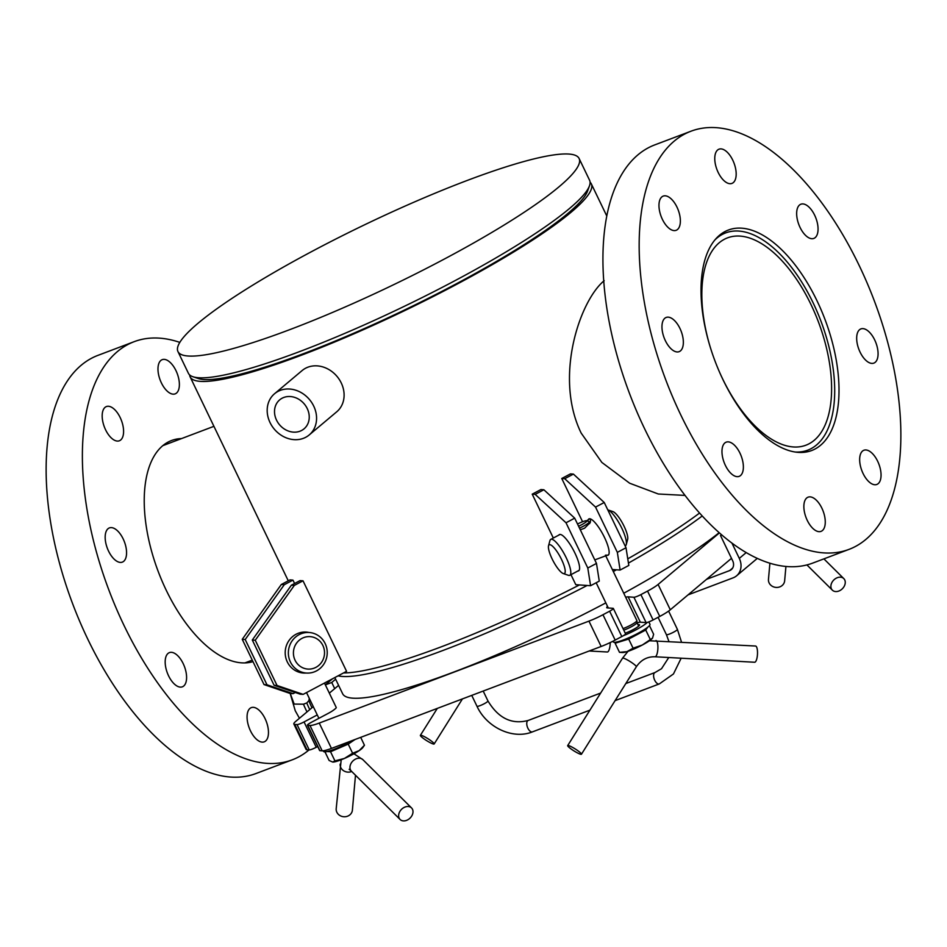 <?xml version="1.0" encoding="UTF-8"?>
<svg xmlns="http://www.w3.org/2000/svg" width="947" height="947" viewBox="0 0 947 947"><rect width="100%" height="100%" fill="white"/><g stroke="black" fill="none" stroke-linecap="round" stroke-linejoin="round"><path stroke-width="1.42" d="M158.942 376.184A18.289 9.127 -110.7 0 1 162.209 359.659A18.289 9.127 -110.7 0 1 177.207 373.532A18.289 9.127 -110.7 0 1 175.148 393.869A18.289 9.127 -110.7 0 1 158.942 376.184M109.142 435.573A18.289 9.127 -110.7 0 1 102.288 418.254A18.289 9.127 -110.7 0 1 106.419 406.559A18.289 9.127 -110.7 0 1 121.417 420.444A18.289 9.127 -110.7 0 1 119.346 440.781A18.289 9.127 -110.7 0 1 109.142 435.573M120.316 562.411A18.289 9.127 -110.7 0 1 106.68 546.348A18.289 9.127 -110.7 0 1 109.402 527.905A18.289 9.127 -110.7 0 1 124.4 541.791A18.289 9.127 -110.7 0 1 122.329 562.127A18.289 9.127 -110.7 0 1 120.316 562.411M185.92 682.432A18.289 9.127 -110.7 0 1 182.345 686.824A18.289 9.127 -110.7 0 1 167.347 672.95A18.289 9.127 -110.7 0 1 169.418 652.613A18.289 9.127 -110.7 0 1 182.274 661.846A18.289 9.127 -110.7 0 1 185.92 682.432M267.504 725.307A18.289 9.127 -110.7 0 1 264.237 741.832A18.289 9.127 -110.7 0 1 249.239 727.959A18.289 9.127 -110.7 0 1 251.31 707.622A18.289 9.127 -110.7 0 1 267.504 725.307M252.979 661.633A117.854 58.797 -110.7 0 1 157.522 569.644A117.854 58.797 -110.7 0 1 171.549 440.509A117.854 58.797 -110.7 0 1 181.54 438.579M179.812 342.388A223.516 111.497 69.3 0 0 158.776 338.103A223.516 111.497 69.3 0 0 134.19 341.666L97.955 355.362A223.516 111.497 69.3 0 0 72.682 603.866A223.516 111.497 69.3 0 0 256.01 773.521L292.256 759.825A223.516 111.497 69.3 0 0 309.042 749.906M134.19 341.666A223.516 111.497 69.3 0 0 108.929 590.17A223.516 111.497 69.3 0 0 292.256 759.825M264.024 684.574L290.113 693.464L293.073 693.666L266.983 684.788L264.024 684.574L242.243 639.32L281.306 584.512L289.995 579.895L292.954 580.109L294.588 583.506M295.286 692.494L293.073 693.666M266.983 684.788L245.202 639.521L284.266 584.713L281.306 584.512M284.266 584.713L292.954 580.109M245.202 639.521L242.243 639.32M306.035 632.276A20.526 19.627 94 0 0 304.768 632.051M301.927 672.879A20.526 19.627 94 0 0 303.206 672.82M306.165 673.033A20.526 19.627 -86 0 1 303.407 673.033A20.526 19.627 -86 0 1 285.248 651.205A20.526 19.627 -86 0 1 306.26 632.087A20.526 19.627 -86 0 1 308.994 632.489M274.085 685.273L300.175 694.163L303.135 694.376L277.045 685.486L274.085 685.273L252.304 640.018L291.368 585.21L300.057 580.606L303.016 580.807L346.578 671.328L303.135 694.376M277.045 685.486L255.264 640.231L294.328 585.412L291.368 585.21M294.328 585.412L303.016 580.807M255.264 640.231L252.304 640.018M553.32 538.026L532.214 494.168L535.185 494.381L566.01 522.768L587.791 568.022L590.585 585.72L575.788 584.69L570.958 574.675M558.825 535.102A20.526 5.149 62.1 0 1 559.369 534.593A20.526 5.149 62.1 0 1 573.527 550.302A20.526 5.149 62.1 0 1 578.605 570.852A20.526 5.149 62.1 0 1 577.871 571.005M590.585 585.72L599.273 581.115L596.48 563.418L574.699 518.163L543.874 489.765L540.903 489.563L532.214 494.168M596.48 563.418L587.791 568.022M574.699 518.163L566.01 522.768M543.874 489.765L535.185 494.381M589.188 650.991L607.358 651.998A8.132 2.379 -86.8 0 0 610.176 644.043A8.132 2.379 -86.8 0 0 610.223 642.563M429.642 739.82A8.132 1.16 32.1 0 1 434.152 743.975A8.132 1.16 32.1 0 1 426.659 740.637A8.132 1.16 32.1 0 1 420.385 735.334A8.132 1.16 32.1 0 1 429.642 739.82M620.119 570.047L628.808 565.442L626.014 547.745L604.233 502.49L573.409 474.092L570.449 473.891L561.76 478.495L564.72 478.709L595.545 507.095L617.337 552.361L620.119 570.047L612.33 569.502M561.76 478.495L582.571 521.738M588.312 519.524A20.526 5.149 62.1 0 1 588.904 518.92A20.526 5.149 62.1 0 1 603.073 534.641A20.526 5.149 62.1 0 1 608.14 555.179A20.526 5.149 62.1 0 1 606.329 555.06M626.014 547.745L617.337 552.361M604.233 502.49L595.545 507.095M573.409 474.092L564.72 478.709M398.865 817.379A8.132 6.12 -45.2 0 1 402.664 808.347A8.132 6.12 -45.2 0 1 411.543 807.933A8.132 6.12 -45.2 0 1 410.158 818.007A8.132 6.12 -45.2 0 1 400.084 819.463A8.132 6.12 -45.2 0 1 398.865 817.379M341.192 759.766L336.197 808.691A8.132 7.339 5.1 0 0 337.345 813.106A8.132 7.339 5.1 0 0 346.164 816.598A8.132 7.339 5.1 0 0 352.391 810.135L355.492 775.226M274.559 393.727L302.093 370.585A26.918 22.988 49.9 0 1 307.87 367.199A26.918 22.988 49.9 0 1 337.345 376.811A26.918 22.988 49.9 0 1 340.577 407.459A26.918 22.988 49.9 0 1 336.741 411.791L309.207 434.945A26.918 22.988 49.9 0 1 274.287 429.133A26.918 22.988 49.9 0 1 274.559 393.727A26.918 22.988 49.9 0 1 307.159 397.077A26.918 22.988 49.9 0 1 313.043 430.613A26.918 22.988 49.9 0 1 309.207 434.945M306.757 425.783A18.928 16.158 49.9 0 1 304.058 428.825A18.928 16.158 49.9 0 1 279.507 424.741A18.928 16.158 49.9 0 1 279.696 399.847A18.928 16.158 49.9 0 1 302.626 402.203A18.928 16.158 49.9 0 1 306.757 425.783M831.123 588.063A8.132 6.12 -45.2 0 1 834.923 579.019A8.132 6.12 -45.2 0 1 843.801 578.605A8.132 6.12 -45.2 0 1 842.416 588.691A8.132 6.12 -45.2 0 1 832.354 590.147A8.132 6.12 -45.2 0 1 831.123 588.063M769.899 563.216L768.467 579.375A8.132 7.339 5.1 0 0 769.603 583.778A8.132 7.339 5.1 0 0 778.422 587.27A8.132 7.339 5.1 0 0 784.649 580.807L785.927 566.46M628.027 651.299L622.558 658.153A8.132 1.16 32.1 0 1 631.803 662.64A8.132 1.16 32.1 0 1 636.325 666.795C641.001 659.905 647.239 656.567 655.052 656.768A8.132 2.379 -86.8 0 0 655.052 656.768L754.652 662.249A8.132 2.379 -86.8 0 0 757.47 654.306A8.132 2.379 -86.8 0 0 755.54 646.02L649.417 640.764M576.936 750.071A8.132 1.16 32.1 0 1 581.446 754.238A8.132 1.16 32.1 0 1 573.941 750.888A8.132 1.16 32.1 0 1 567.679 745.597A8.132 1.16 32.1 0 1 576.936 750.071M590.076 182.215A222.604 33.287 154.3 0 1 591.307 183.848A222.604 33.287 154.3 0 1 571.195 212.164A222.604 33.287 154.3 0 1 383.31 320.678A222.604 33.287 154.3 0 1 204.221 381.463A222.604 33.287 154.3 0 1 190.146 376.918A222.604 33.287 154.3 0 1 189.649 374.929M343.548 672.938A222.604 33.287 -25.7 0 0 344.495 672.926A222.604 33.287 -25.7 0 0 579.434 584.938M259.585 521.181L286.195 576.486M309.255 698.27A24.468 12.204 -110.7 0 1 308.876 700.673L306.781 702.946L303.478 704.189L294.162 704.071L290.244 693.476M332.504 678.786L325.33 684.823M688.031 594.882L733.096 577.848A16.253 13.874 -130.1 0 0 736.588 575.812A16.253 13.874 -130.1 0 0 739.299 558.387L731.936 543.081M579.114 158.504L589.567 180.226A222.604 33.287 154.3 0 1 589.448 185.872A222.604 33.287 154.3 0 1 554.315 220.343A222.604 33.287 154.3 0 1 350.816 330.799A222.604 33.287 154.3 0 1 192.892 376.717A222.604 33.287 154.3 0 1 188.406 373.296L177.953 351.562A222.604 33.287 154.3 0 1 213.193 311.445A222.604 33.287 154.3 0 1 431.572 194.668A222.604 33.287 154.3 0 1 579.114 158.504A222.604 33.287 154.3 0 1 543.862 198.621A222.604 33.287 154.3 0 1 325.496 315.398A222.604 33.287 154.3 0 1 177.953 351.562M192.892 376.717L198.219 378.516A218.532 32.683 -25.7 0 0 353.255 333.439A218.532 32.683 -25.7 0 0 553.048 224.995A218.532 32.683 -25.7 0 0 587.531 191.152L589.448 185.872M627.778 558.848A222.604 33.287 -25.7 0 0 699.584 513.037M685.036 495.411L658.307 494.003L629.648 483.219L601.854 462.432L581.174 433.087C553.888 377.297 579.694 300.838 604.174 280.691M338.079 675.838A222.604 33.287 -25.7 0 0 587.14 585.483M613.301 571.526A222.604 33.287 -25.7 0 0 616.45 569.786M628.441 563.086A222.604 33.287 -25.7 0 0 702.236 515.961M719.175 532.664A222.604 33.287 154.3 0 1 623.753 593.248M605.843 602.884A222.604 33.287 154.3 0 1 342.625 693.725L334.836 677.555M714.926 239.899A116.126 57.933 -110.7 0 1 725.662 232.903A116.126 57.933 -110.7 0 1 820.907 321.045A116.126 57.933 -110.7 0 1 807.779 450.156A116.126 57.933 -110.7 0 1 795.101 452.015M710.581 348.212A110.846 55.293 -110.7 0 1 727.533 237.851A110.846 55.293 -110.7 0 1 818.445 321.98A110.846 55.293 -110.7 0 1 805.909 445.208A110.846 55.293 -110.7 0 1 722.537 378.682A110.846 55.293 -110.7 0 1 720.205 373.663M721.496 534.7L720.513 535.529L732.706 560.873A8.132 6.937 49.9 0 1 731.356 569.585A8.132 6.937 49.9 0 1 729.604 570.603L706.533 579.327M720.513 535.529L721.874 535.019M335.629 679.212L331.746 682.479L334.705 688.635M331.746 682.479L325.366 684.894M719.424 532.889L658.106 584.441A20.325 3.042 154.3 0 1 647.547 591.082L640.894 594.609A6.096 0.911 154.3 0 1 633.91 597.249L628.145 596.847A12.193 1.823 -25.7 0 0 625.683 597.261M633.91 597.249L646.103 622.593L640.35 622.203A12.193 1.823 -25.7 0 0 637.082 622.842M646.103 622.593A6.096 0.911 -25.7 0 0 653.099 619.954L659.751 616.426A20.325 3.042 -25.7 0 0 670.298 609.785L731.498 558.339M317.269 714.926L304.046 721.934A6.096 0.911 154.3 0 1 297.05 724.585L294.789 724.419A20.325 3.042 154.3 0 1 293.854 724.017A20.325 3.042 154.3 0 1 295.689 721.425L313.291 706.64M329.343 693.145L338.6 685.356M293.854 724.017L306.059 749.361A20.325 3.042 -25.7 0 0 306.982 749.764L309.255 749.929A6.096 0.911 -25.7 0 0 316.239 747.278L304.046 721.934M317.695 746.52L316.239 747.278M607.524 606.388A12.193 1.823 -25.7 0 0 606.743 607.666A12.193 1.823 -25.7 0 0 607.299 607.915L613.052 608.317A6.096 0.911 154.3 0 1 613.336 608.436A6.096 0.911 154.3 0 1 609.619 611.206L602.967 614.733A20.325 3.042 154.3 0 1 588.951 621.125L319.257 723.07A20.325 3.042 154.3 0 1 309.977 725.485L307.716 725.319A6.096 0.911 154.3 0 1 307.432 725.201A6.096 0.911 154.3 0 1 311.149 722.431L328.053 713.47A12.193 1.823 -25.7 0 0 334.622 709.279A10.157 1.515 154.3 0 0 336.221 707.445L324.478 683.047M307.432 725.201L319.636 750.545A6.096 0.911 -25.7 0 0 319.908 750.663L322.181 750.829A20.325 3.042 -25.7 0 0 331.45 748.414L601.144 646.47A20.325 3.042 -25.7 0 0 615.171 640.077L621.824 636.55A6.096 0.911 -25.7 0 0 625.529 633.78L613.336 608.436M329.947 750.77A15.649 2.344 -25.7 0 0 346.969 744.034A15.649 2.344 -25.7 0 0 353.645 740.033M327.2 751.527L330.539 751.752L348.212 744.117L352.604 753.244L359.197 750.604L364.477 745.206L362.772 747.597A17.271 2.581 154.3 0 1 359.197 750.604A17.271 2.581 154.3 0 1 344.436 758.44A17.271 2.581 154.3 0 1 332.728 762.051A17.271 2.581 154.3 0 1 332.693 762.051L332.728 762.051M360.7 737.358L364.453 745.242M348.212 744.117L355.03 739.5M330.539 751.752L334.93 760.879L344.436 758.44L352.604 753.244M324.975 751.859L329.118 760.477L332.693 762.051L334.93 760.879M315.943 667.339A16.253 15.543 -86 0 1 293.452 651.998A16.253 15.543 -86 0 1 317.529 639.225A16.253 15.543 -86 0 1 315.943 667.339M316.511 670.878A20.325 19.437 94 0 0 326.857 648.695A20.325 19.437 94 0 0 309.207 632.501A20.325 19.437 94 0 0 288.409 651.418A20.325 19.437 94 0 0 306.378 673.045A20.325 19.437 94 0 0 316.511 670.878M323.258 750.782L323.578 751.444A20.325 3.042 -25.7 0 0 333.9 749.397A20.325 3.042 -25.7 0 0 352.237 740.554M619.729 641.237A15.649 2.344 -25.7 0 0 633.2 636.289A15.649 2.344 -25.7 0 0 645.463 628.855M642.267 645.037A17.271 2.581 154.3 0 1 626.961 651.643A17.271 2.581 154.3 0 1 622.51 652.519L619.516 652.353L626.961 651.643L633.081 648.186L642.267 645.037L652.542 638.077A17.271 2.581 154.3 0 1 642.267 645.037M649.453 625.588L653.631 634.265L652.542 638.077M615.858 642.208L615.124 643.226L628.69 639.059L645.736 630.015L647.795 627.151M645.736 630.015L650.127 639.142M628.69 639.059L633.081 648.186M615.124 643.226L619.516 652.353M577.516 524.022A8.286 1.243 154.3 0 1 586.69 520.755A8.286 1.243 154.3 0 1 578.581 526.212M579.505 528.142A10.157 1.515 -25.7 0 0 589.342 521.738A10.157 1.515 -25.7 0 0 589.129 521.584L586.69 520.755M589.673 523.608L589.342 521.738M623.777 630.122A9.34 1.397 -25.7 0 0 632.489 626.133A9.34 1.397 -25.7 0 0 636.976 622.664A9.34 1.397 -25.7 0 0 636.952 622.57L638.657 626.121M623.043 628.595A10.157 1.515 -25.7 0 0 632.288 624.274A10.157 1.515 -25.7 0 0 636.917 620.652A10.157 1.515 -25.7 0 0 636.893 620.545L605.429 555.167M626.263 544.549L627.66 539.364A16.253 4.084 -117.9 0 0 622.972 524.07A16.253 4.084 -117.9 0 0 612.946 511.617L607.867 509.877A20.325 5.102 62.1 0 1 620.403 525.443A20.325 5.102 62.1 0 1 626.263 544.549A20.325 5.102 62.1 0 1 625.422 545.78L625.138 545.922M563.785 573.657A16.253 4.084 62.1 0 1 563.24 573.539A16.253 4.084 62.1 0 1 553.214 561.086A16.253 4.084 62.1 0 1 548.526 545.803A16.253 4.084 62.1 0 1 560.008 556.493A16.253 4.084 62.1 0 1 563.785 573.657M563.24 573.539L568.318 575.279A20.325 5.102 -117.9 0 0 569.005 575.433A20.325 5.102 -117.9 0 0 569.822 575.279A20.325 5.102 -117.9 0 0 564.803 554.942A20.325 5.102 -117.9 0 0 550.775 539.376A20.325 5.102 -117.9 0 0 549.935 540.607L548.526 545.803M607.938 555.001L594.787 559.902M580.298 529.787L584.571 528.225L590.312 522.448L590.644 519.003M589.898 518.778L586.714 520.767M623.315 635.709A20.325 3.042 -25.7 0 0 647.322 622.392M638.787 622.38A20.325 3.042 -25.7 0 0 637.153 622.996M637.994 624.736A10.666 1.598 154.3 0 1 639.533 624.854A10.666 1.598 154.3 0 1 635.106 628.536A10.666 1.598 154.3 0 1 625.257 633.2M613.005 641.202L613.348 641.912A20.325 3.042 -25.7 0 0 632.975 635.839A20.325 3.042 -25.7 0 0 649.973 624.286L648.825 621.907M742.708 471.961A18.289 9.127 -110.7 0 1 739.145 476.365A18.289 9.127 -110.7 0 1 724.135 462.479A18.289 9.127 -110.7 0 1 726.207 442.154A18.289 9.127 -110.7 0 1 739.062 451.388A18.289 9.127 -110.7 0 1 742.708 471.961M824.304 514.837A18.289 9.127 -110.7 0 1 821.025 531.374A18.289 9.127 -110.7 0 1 806.027 517.488A18.289 9.127 -110.7 0 1 808.099 497.163A18.289 9.127 -110.7 0 1 824.304 514.837M874.093 455.46A18.289 9.127 -110.7 0 1 880.947 472.766A18.289 9.127 -110.7 0 1 876.827 484.462A18.289 9.127 -110.7 0 1 861.829 470.588A18.289 9.127 -110.7 0 1 863.889 450.251A18.289 9.127 -110.7 0 1 874.093 455.46M862.918 328.621A18.289 9.127 -110.7 0 1 876.567 344.684A18.289 9.127 -110.7 0 1 873.844 363.115A18.289 9.127 -110.7 0 1 858.846 349.242A18.289 9.127 -110.7 0 1 860.906 328.905A18.289 9.127 -110.7 0 1 862.918 328.621M797.327 208.6A18.289 9.127 -110.7 0 1 800.89 204.209A18.289 9.127 -110.7 0 1 815.888 218.082A18.289 9.127 -110.7 0 1 813.828 238.419A18.289 9.127 -110.7 0 1 800.973 229.186A18.289 9.127 -110.7 0 1 797.327 208.6M715.731 165.725A18.289 9.127 -110.7 0 1 718.998 149.188A18.289 9.127 -110.7 0 1 734.008 163.073A18.289 9.127 -110.7 0 1 731.936 183.41A18.289 9.127 -110.7 0 1 715.731 165.725M665.942 225.102A18.289 9.127 -110.7 0 1 659.076 207.795A18.289 9.127 -110.7 0 1 663.208 196.1A18.289 9.127 -110.7 0 1 678.206 209.985A18.289 9.127 -110.7 0 1 676.134 230.31A18.289 9.127 -110.7 0 1 665.942 225.102M677.117 351.953A18.289 9.127 -110.7 0 1 663.468 335.889A18.289 9.127 -110.7 0 1 666.191 317.446A18.289 9.127 -110.7 0 1 681.189 331.332A18.289 9.127 -110.7 0 1 679.129 351.657A18.289 9.127 -110.7 0 1 677.117 351.953M798.723 452.406A117.854 58.797 -110.7 0 1 710.795 348.887A117.854 58.797 -110.7 0 1 728.35 230.038A117.854 58.797 -110.7 0 1 825.015 319.494A117.854 58.797 -110.7 0 1 811.686 450.523A117.854 58.797 -110.7 0 1 798.723 452.406M690.99 131.207L654.744 144.903A223.516 111.497 69.3 0 0 621.457 370.289A223.516 111.497 69.3 0 0 788.224 566.626A223.516 111.497 69.3 0 0 812.81 563.063L849.045 549.367A223.516 111.497 69.3 0 0 874.318 300.862A223.516 111.497 69.3 0 0 690.99 131.207A223.516 111.497 69.3 0 0 657.692 356.593A223.516 111.497 69.3 0 0 824.47 552.93A223.516 111.497 69.3 0 0 849.045 549.367M350.354 769.568L349.147 769.295L351.408 771.178A8.132 6.12 -45.2 0 1 350.189 769.094A8.132 6.12 -45.2 0 1 353.989 760.05A8.132 6.12 -45.2 0 1 362.855 759.636L411.543 807.933M340.162 764.063A8.132 7.339 5.1 0 0 341.299 768.479A8.132 7.339 5.1 0 0 351.728 771.485M655.052 656.768A8.132 2.379 -86.8 0 0 657.869 648.813A8.132 2.379 -86.8 0 0 655.951 640.539M311.954 707.752A38.602 19.26 -110.7 0 1 308.876 700.673M307.029 711.907A40.638 20.278 -110.7 0 1 303.478 704.189M306.781 702.946A40.638 20.278 69.3 0 0 309.776 709.599M739.299 558.387L746.2 552.586M729.604 570.603L732.658 568.046M658.07 617.314L666.404 634.644A6.096 0.911 -25.7 0 0 672.299 632.821A6.096 0.911 -25.7 0 0 677.389 629.353L668.606 611.087M668.76 657.526L661.527 668.712L655.004 672.524A6.096 3.042 69.3 0 0 654.543 672.796A6.096 3.042 69.3 0 0 654.507 679.792A6.096 3.042 69.3 0 0 659.313 683.923L673.459 673.968L681.165 658.201M600.647 693.062L528.154 720.466A6.096 3.042 69.3 0 0 527.704 720.738A6.096 3.042 69.3 0 0 527.668 727.734A6.096 3.042 69.3 0 0 532.474 731.865L589.922 710.155M528.154 720.466C511.794 724.763 498.394 718.264 487.954 700.958A6.096 0.911 154.3 0 1 487.397 701.739A6.096 0.911 154.3 0 1 481.407 705.089A6.096 0.911 154.3 0 1 476.968 706.249C486.604 727.403 512.765 739.856 532.474 731.865M640.35 622.203L628.145 596.847M653.099 619.954L640.894 594.609M647.547 591.082L659.751 616.426M670.298 609.785L658.106 584.441M306.982 749.764L294.789 724.419M297.05 724.585L309.255 749.929M319.908 750.663L307.716 725.319M309.977 725.485L322.181 750.829M331.45 748.414L319.257 723.07M588.951 621.125L601.144 646.47M615.171 640.077L602.967 614.733M609.619 611.206L621.824 636.55M437.289 708.415L420.385 735.334M462.444 698.898L434.152 743.975M351.408 771.178L400.084 819.463M362.855 759.636L353.941 753.788M806.915 564.921L832.354 590.147M823.902 558.872L843.801 578.605M622.558 658.153L567.679 745.597M636.325 666.795L581.446 754.238M190.146 376.918L260.259 522.59M285.58 575.208L288.279 580.807M591.307 183.848L606.778 215.999M290.173 693.464L295.251 710.759L299.453 718.264M725.662 232.903L719.578 235.199M807.779 450.156L801.695 452.453M244.906 662.912L252.257 660.13M162.789 445.67L213.927 426.328M757.304 558.387L736.588 575.812M681.449 641.936L677.389 629.353M666.404 634.644L668.842 641.249M655.004 672.524L625.801 683.556M659.313 683.923L615.077 700.638M487.954 700.958L483.195 691.061M476.968 706.249L471.748 695.394M318.902 718.323L306.52 692.577M309.207 632.501L303.49 632.099M306.378 673.045L300.673 672.642M636.976 622.664L636.917 620.652M608.294 607.986L596.16 582.76M589.638 518.755L588.975 519.11M560.103 534.428L550.775 539.376M608.684 554.658L608.021 555.013M579.138 570.331L569.822 575.279"/></g></svg>
